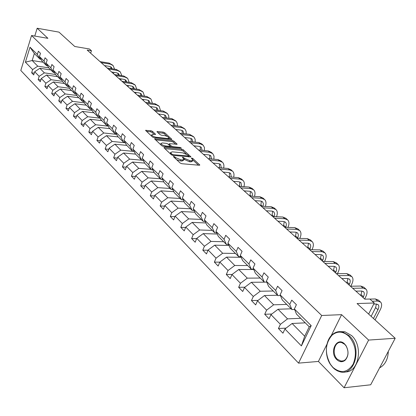 <?xml version="1.0" encoding="UTF-8"?>
<svg xmlns="http://www.w3.org/2000/svg" width="416" height="416" viewBox="0 0 416 416"><rect width="100%" height="100%" fill="white"/><g stroke="black" fill="none" stroke-linecap="round" stroke-linejoin="round"><path stroke-width="0.62" d="M173.68 156.348L173.425 156.697L180.144 163.02L181.771 163.706L199.321 165.251L199.831 165.027L192.837 158.506L191.724 158.038L191.365 158.189L192.972 160.072L191.329 160.774L189.883 160.644L184.756 158.475L182.77 157.201L182.4 157.357L183.986 159.234L182.296 159.952L180.83 159.817L175.666 157.638L173.68 156.348M395.2 338.27L370.687 384.79L344.084 387.764L368.623 340.075L395.2 338.27L357.068 303.545L374.265 302.999L369.814 299.026L364.816 299.161L87.162 50.06L91.452 50.788L89.435 48.984L74.76 46.493L58.989 32.131L37.175 28.236L34.757 36.067M152.49 131.373L150.956 130.728L145.558 130.38L152.563 137.062L154.123 137.722L171.865 139.365L164.746 132.746L163.228 132.106L157.477 131.461L156.946 131.648L157.108 131.888L160.046 134.612L161.585 135.262L164.45 135.574C166.837 136.048 168.355 136.843 169 137.961L167.606 138.486L156.276 137.264C153.863 136.796 152.334 135.996 151.694 134.867L153.145 134.337L155.579 134.347L152.49 131.373L152.09 132.444L150.556 131.794L146.489 131.342M368.623 340.075L341.604 314.657L321.708 315.494L31.548 35.516L47.908 38.334L37.175 28.236M164.466 147.441L163.925 147.659L164.096 147.914L171.35 154.747L172.957 155.423L190.923 156.853L183.383 149.838L181.818 149.178L164.466 147.441L164.237 148.049M161.824 145.777L154.612 138.897L172.39 140.52L173.935 141.17L177.148 144.217L169.681 143.697L169.151 143.9L169.322 144.154L171.35 146.037L172.921 146.697L180.17 147.436L181.386 148.075L163.405 146.442L161.824 145.777M40.997 59.275L39.972 59.114L34.351 53.524L30.009 47.195L37.357 54.47L38.366 51.236L40.482 53.321L39.468 56.56L44.002 61.053L45.037 57.788L47.211 59.925L46.171 63.201L50.82 67.803L51.875 64.506L54.106 66.7L53.045 70.008L57.819 74.729L58.895 71.401L61.183 73.648L60.096 76.991L64.995 81.838L66.097 78.478L68.448 80.782L67.335 84.157L72.363 89.138L73.492 85.738L75.904 88.109L74.766 91.515L79.929 96.632L81.084 93.2L83.564 95.628L82.399 99.076L87.703 104.328L88.884 100.859L91.432 103.36L90.241 106.839L95.69 112.237L96.902 108.732L99.518 111.306L98.301 114.816L103.906 120.37L105.144 116.828L107.838 119.47L106.584 123.022L112.351 128.731L113.62 125.154L116.386 127.873L115.107 131.461L121.04 137.337L122.34 133.718L125.19 136.521L123.88 140.145L129.984 146.193L131.321 142.537L134.254 145.418L132.907 149.084L139.194 155.308L140.561 151.616L143.582 154.586L142.199 158.293L148.678 164.705L150.088 160.971L153.197 164.029L151.778 167.773L158.454 174.387L159.9 170.612L163.108 173.763L161.652 177.554L168.537 184.366L170.019 180.549L173.332 183.804L171.834 187.632L178.937 194.667L180.461 190.809L183.877 194.163L182.338 198.037L189.67 205.291L191.24 201.391L194.766 204.854L193.18 208.77L200.751 216.268L202.368 212.321L206.008 215.899L204.381 219.861L212.202 227.604L213.866 223.616L217.63 227.313L215.951 231.317L224.037 239.325L225.748 235.29L229.642 239.112L227.916 243.168L236.278 251.446L238.046 247.364L242.076 251.321L240.292 255.419L248.945 263.994L250.765 259.86L254.94 263.957L253.1 268.107L262.064 276.983L263.942 272.802L268.268 277.046L266.37 281.242L275.657 290.441L277.597 286.213L282.079 290.612L280.119 294.856L289.749 304.392L291.751 300.118L296.4 304.684L294.377 308.974L311.204 325.64L301.397 345.92L284.934 328.994L282.953 333.19L278.444 328.515L280.405 324.334L270.977 314.647L269.058 318.791L264.711 314.288L266.609 310.154L257.514 300.804L255.658 304.907L251.462 300.56L253.302 296.473L244.52 287.446L242.72 291.502L238.67 287.3L240.453 283.26L231.972 274.544L230.225 278.554L226.309 274.498L228.036 270.499L219.84 262.075L218.15 266.037L214.365 262.116L216.039 258.164L208.114 250.016L206.471 253.937L202.805 250.146L204.438 246.236L196.768 238.347L195.172 242.232L191.625 238.555L193.206 234.692L185.78 227.058L184.231 230.896L180.799 227.339L182.338 223.512L175.146 216.117L173.633 219.918L170.31 216.471L171.803 212.685L164.835 205.52L163.368 209.279L160.144 205.936L161.6 202.192L154.84 195.244L153.41 198.962L150.285 195.723L151.705 192.02L145.148 185.281L143.754 188.958L140.722 185.812L142.1 182.151L135.741 175.609L134.384 179.249L131.44 176.197L132.787 172.567L126.61 166.218L125.289 169.822L122.424 166.858L123.739 163.27L117.738 157.102L116.449 160.664L113.672 157.784L114.951 154.232L109.122 148.242L107.864 151.767L105.16 148.97L106.413 145.454L100.745 139.63L99.518 143.12L96.892 140.395L98.108 136.916L92.596 131.253L91.4 134.706L88.842 132.059L90.033 128.617L84.672 123.105L83.502 126.526L81.016 123.947L82.181 120.541L76.96 115.175L75.816 118.56L73.398 116.054L74.532 112.679L69.451 107.458L68.333 110.812L65.978 108.368L67.09 105.024L62.14 99.939L61.048 103.262L58.755 100.88L59.836 97.573L55.016 92.617L53.95 95.904L51.714 93.584L52.775 90.308L48.074 85.478L47.029 88.733L44.85 86.476L45.89 83.231L41.309 78.52L40.284 81.744L38.158 79.544L39.177 76.331L34.71 71.739L33.706 74.932L31.637 72.784L32.63 69.597L25.397 62.161L30.009 47.195M39.972 59.114L37.357 54.47M321.708 315.494L298.548 363.126L20.8 70.481L31.548 35.516M55.546 74.495L44.361 72.862L39.853 68.302L50.872 69.945M39.853 68.302L34.71 71.739M44.361 72.862L39.177 76.331M47.674 65.889L46.623 65.728L42.089 61.22L39.468 56.56M46.623 65.728L44.002 61.053M62.499 81.323L51.132 79.711L46.509 75.036L57.606 76.648M46.509 75.036L41.309 78.52M51.132 79.711L45.89 83.231M54.527 72.665L53.446 72.509L48.792 67.881L46.171 63.201M53.446 72.509L50.82 67.803M69.628 88.322L58.074 86.736L53.336 81.942L64.516 83.512M53.336 81.942L48.074 85.478M58.074 86.736L52.775 90.308M61.552 79.622L60.44 79.461L55.666 74.719L53.045 70.008M60.44 79.461L57.819 74.729M76.95 95.503L65.198 93.943L60.336 89.024L71.599 90.558M60.336 89.024L55.016 92.617M65.198 93.943L59.836 97.573M68.765 86.757L67.621 86.596L62.722 81.728L60.096 76.991M67.621 86.596L64.995 81.838M84.464 102.866L72.509 101.338L67.522 96.294L78.868 97.781M67.522 96.294L62.14 99.939M72.509 101.338L67.09 105.024M76.17 94.078L74.984 93.922L69.961 88.925L67.335 84.157M74.984 93.922L72.363 89.138M92.18 110.427L80.018 108.935L74.896 103.75L86.33 105.196M74.896 103.75L69.451 107.458M80.018 108.935L74.532 112.679M83.772 101.598L82.55 101.442L77.386 96.309L74.766 91.515M82.55 101.442L79.929 96.632M100.105 118.191L87.729 116.735L82.467 111.41L93.985 112.809M82.467 111.41L76.96 115.175M87.729 116.735L82.181 120.541M91.582 109.32L90.319 109.164L85.02 103.896L82.399 99.076M90.319 109.164L87.703 104.328M108.254 126.162L95.649 124.748L90.241 119.278L101.847 120.624M90.241 119.278L84.672 123.105M95.649 124.748L90.033 128.617M99.606 117.255L98.306 117.104L92.856 111.686L90.241 106.839M98.306 117.104L95.69 112.237M116.631 134.352L103.792 132.985L98.233 127.364L109.928 128.653M98.233 127.364L92.596 131.253M103.792 132.985L98.108 136.916M107.853 125.414L106.512 125.258L100.911 119.694L98.301 114.816M106.512 125.258L103.906 120.37M125.247 142.771L112.164 141.456L106.449 135.673L118.227 136.906M106.449 135.673L100.745 139.63M112.164 141.456L106.413 145.454M116.34 133.796L114.951 133.65L109.19 127.925L106.584 123.022M114.951 133.65L112.351 128.731M134.118 151.424L120.775 150.166L114.894 144.217L126.76 145.387M114.894 144.217L109.122 148.242M120.775 150.166L114.951 154.232M125.065 142.423L123.63 142.277L117.707 136.386L115.107 131.461M123.63 142.277L121.04 137.337M141.643 160.186L129.636 159.125L123.583 153.01L135.538 154.112M123.583 153.01L117.738 157.102M129.636 159.125L123.739 163.27M134.051 151.299L132.564 151.159L126.464 145.096L123.88 140.145M132.564 151.159L129.984 146.193M150.852 169.338L138.757 168.355L132.527 162.058L144.669 163.098M132.527 162.058L126.61 166.218M138.757 168.355L132.787 172.567M143.302 160.436L141.762 160.3L135.481 154.06L132.907 149.084M141.762 160.3L139.194 155.308M160.332 178.766L148.148 177.856L141.736 171.371L154.102 172.349M141.736 171.371L135.741 175.609M148.148 177.856L142.1 182.151M152.833 169.848L151.232 169.718L144.768 163.29L142.199 158.293M151.232 169.718L148.678 164.705M170.097 188.469L157.825 187.647L151.221 180.965L163.821 181.87M151.221 180.965L145.148 185.281M157.825 187.647L151.705 192.02M162.651 179.546L160.992 179.421L154.331 172.796L151.778 167.773M160.992 179.421L158.454 174.387M180.159 198.474L167.804 197.74L160.992 190.85L173.846 191.682M160.992 190.85L154.84 195.244M167.804 197.74L161.6 202.192M172.78 189.54L171.059 189.426L164.185 182.593L161.652 177.554M171.059 189.426L168.537 184.366M190.533 208.785L178.09 208.151L171.064 201.042L184.179 201.786M171.064 201.042L164.835 205.52M178.09 208.151L171.803 212.685M183.227 199.846L181.433 199.742L174.351 192.696L171.834 187.632M181.433 199.742L178.937 194.667M201.235 219.424L188.708 218.889L181.459 211.557L194.844 212.207M181.459 211.557L175.146 216.117M188.708 218.889L182.338 223.512M194.007 210.48L192.145 210.387L184.829 203.117L182.338 198.037M192.145 210.387L189.67 205.291M212.28 230.402L199.664 229.975L192.182 222.404L205.852 222.95M192.182 222.404L185.78 227.058M199.664 229.975L193.206 234.692M205.14 221.458L203.2 221.38L195.65 213.871L193.18 208.77M203.2 221.38L200.751 216.268M223.678 241.732L210.98 241.426L203.252 233.605L217.23 234.036M203.252 233.605L196.768 238.347M210.98 241.426L204.438 246.236M216.648 232.799L214.625 232.731L206.82 224.978L204.381 219.861M214.625 232.731L212.202 227.604M235.456 253.443L222.674 253.256L214.687 245.175L228.982 245.476M214.687 245.175L208.114 250.016M222.674 253.256L216.039 258.164M228.54 244.514L226.424 244.468L218.364 236.449L215.951 231.317M226.424 244.468L224.037 239.325M247.629 265.543L234.77 265.486L226.507 257.13L241.145 257.296M226.507 257.13L219.84 262.075M234.77 265.486L228.036 270.499M240.838 256.625L238.633 256.599L230.292 248.31L227.916 243.168M238.633 256.599L236.278 251.446M260.213 278.054L247.276 278.143L238.732 269.495L253.724 269.506M238.732 269.495L231.972 274.544M247.276 278.143L240.453 283.26M253.568 269.157L251.259 269.152L242.632 260.577L240.292 255.419M251.259 269.152L248.945 263.994M273.239 291.002L260.224 291.242L251.378 282.292L266.755 282.131L264.332 282.147L255.398 273.27L253.1 268.107M251.378 282.292L244.52 287.446M260.224 291.242L253.302 296.473M264.332 282.147L262.064 276.983M286.723 304.408L273.634 304.808L264.472 295.537L277.508 295.246M264.472 295.537L257.514 300.804M273.634 304.808L266.609 310.154M280.415 295.552L277.878 295.61L268.622 286.411L266.37 281.242M277.878 295.61L275.657 290.441M300.69 318.292L287.534 318.869L278.039 309.26L291.148 308.802M278.039 309.26L270.977 314.647M287.534 318.869L280.405 324.334M294.58 309.473L291.912 309.566L282.318 300.03L280.119 294.856M291.912 309.566L289.749 304.392M301.397 345.92L304.689 336.222L292.1 323.482L305.276 322.847M292.1 323.482L284.934 328.994M326.981 344.172L318.422 361.442L344.084 387.764M318.422 361.442L298.548 363.126M368.633 314.08L374.265 302.999M90.646 53.191L91.452 50.788M34.351 53.524L32.172 60.533L37.757 66.18L48.766 67.839M43.092 62.213L32.172 60.533L25.397 62.161M304.689 336.222L309.244 326.794L296.525 314.148L294.377 308.974M309.244 326.794L311.204 325.64M37.757 66.18L32.63 69.597M286.068 328.12L278.444 328.515M271.804 314.012L264.711 314.288M258.071 300.383L251.462 300.56M244.832 287.212L238.67 287.3M232.06 274.477L226.309 274.498M219.804 262.153L214.365 262.116M208.021 250.234L202.805 250.146M196.628 238.69L191.625 238.555M185.598 227.51L180.799 227.339M174.923 216.674L170.31 216.471M164.58 206.17L160.144 205.936M154.56 195.978L150.285 195.723M144.841 186.092L140.722 185.812M135.413 176.493L131.44 176.197M126.261 167.17L122.424 166.858M117.374 158.111L113.672 157.784M108.742 149.308L105.16 148.97M100.35 140.743L96.892 140.395M92.196 132.418L88.842 132.059M84.261 124.311L81.016 123.947M76.539 116.423L73.398 116.054M69.025 108.737L65.978 108.368M61.708 101.254L58.755 100.88M54.579 93.964L51.714 93.584M47.632 86.856L44.85 86.476M40.867 79.924L38.158 79.544M34.263 73.164L31.637 72.784M341.604 314.657L331.126 335.806M176.628 159.708L180.398 160.924L180.83 159.817M183.794 159.723L183.555 160.337L181.865 161.06L180.398 160.924M192.78 160.56L192.54 161.164L190.897 161.871L189.446 161.741L183.992 159.271M198.474 165.178L192.982 160.129M186.28 153.967L182.962 150.92L181.397 150.259L164.84 148.616M189.566 156.988L188.744 156.234M172.047 154.232L173.17 154.705L188.838 156.01L187.798 154.981L182.738 152.849L172.297 151.835L170.581 152.537L172.047 154.232L171.74 155.022M170.778 152.974L170.154 153.618M155.532 139.859L171.98 141.591L172.39 140.52M175.796 144.331L173.524 142.241L171.98 141.591M170.102 146.349L171.044 147.212M162.38 142.943L160.935 143.499C161.6 144.669 163.155 145.486 165.604 145.959L169.645 146.364L170.175 146.156L170.004 145.902L167.981 144.019L166.416 143.359L162.38 142.943M160.664 144.217L160.935 143.499M154.242 134.456L152.09 132.444M151.424 135.59L151.284 135.86M168.558 139.266L168.865 138.315M167.19 136.422L164.346 133.801L162.828 133.167L157.888 132.616M170.513 139.474L169.005 138.086M375.05 319.92L380.312 309.644C381.914 306.358 382.044 303.862 380.697 302.151L377.707 301.049L372.268 301.215M380.177 301.694L378.321 300.056L375.336 298.943L369.892 299.099M373.708 304.096L376.199 304.018L378.206 304.756C379.096 305.89 379.012 307.549 377.952 309.738L373.474 318.484M376.428 304.013L375.596 307.627L371.14 316.363M332.878 367.328C340.694 373.828 347.459 372.762 353.163 364.135C357.219 353.756 355.706 344.406 348.624 336.092C342.956 331.209 337.485 330.855 332.212 335.031C325.109 343.278 324.522 353.038 330.444 364.307L332.878 367.328M349.144 335.681C362.404 347.142 354.962 376.355 340.111 371.836L337.438 370.895L334.896 369.335L333.013 367.676L330.522 364.582C324.303 355.55 325.213 340.548 332.332 334.604C335.353 332.004 338.744 331.11 342.514 331.916L349.144 335.681M336.768 359.606C328.806 352.222 336.887 335.967 344.64 343.99L346.091 345.79C348.915 351.302 348.629 356.091 345.228 360.168C342.467 362.398 339.648 362.211 336.768 359.606M344.776 344.354L341.64 342.56C334.734 340.527 331.308 353.751 337.288 359.2L341.255 361.197L343.408 360.916L345.332 359.726C348.561 355.857 348.837 351.302 346.154 346.065L344.776 344.354M388.31 351.338C387.988 359.362 385.081 364.879 379.595 367.884M384.842 357.921L381.155 364.931M340.491 331.63L344.911 331.776L351.546 335.53C363.73 346.034 358.686 373.1 344.864 371.888M364.65 299.01L365.815 296.696C367.364 293.441 367.458 290.956 366.09 289.234L363.095 288.101L352.685 288.278M365.565 288.772L363.792 287.206L360.797 286.062L350.392 286.224M355.883 291.148L361.629 291.034L363.641 291.798C364.546 292.937 364.484 294.59 363.454 296.754L363.043 297.575M361.941 291.039L360.771 295.532M350.776 286.218L351.79 284.17C353.293 280.946 353.35 278.47 351.962 276.744L348.962 275.579L338.582 275.631M351.437 276.281L349.742 274.784L346.741 273.608L336.367 273.64M341.812 278.522L347.537 278.481L349.554 279.266C350.475 280.41 350.433 282.058 349.44 284.201L349.04 285.007M347.932 278.496L346.84 283.036M337.444 273.64L338.218 272.043C339.674 268.856 339.7 266.396 338.296 264.659L335.291 263.463L324.948 263.396M337.766 264.191L336.149 262.761L333.138 261.56L322.806 261.472M328.203 266.313L333.908 266.334L335.93 267.14C336.856 268.289 336.84 269.927 335.873 272.048L335.488 272.849M334.376 266.365L333.356 270.936M324.511 261.487L325.073 260.307C326.487 257.15 326.487 254.701 325.068 252.964L322.057 251.737L311.756 251.56M324.527 252.486L322.982 251.124L319.972 249.896L309.681 249.699M315.032 254.498L320.715 254.582L322.738 255.403C323.679 256.558 323.679 258.185 322.743 260.281L322.364 261.076M321.246 254.628L320.299 259.225M311.964 249.74L312.343 248.934C313.716 245.809 313.685 243.376 312.25 241.634L309.239 240.386L298.984 240.1M311.714 241.155L310.232 239.85L307.221 238.597L296.972 238.295M302.276 243.053L307.934 243.194L309.956 244.031C310.908 245.19 310.929 246.808 310.019 248.888L309.655 249.673M308.521 243.256L307.653 247.879M299.785 238.378L300.004 237.91C301.335 234.816 301.278 232.398 299.832 230.651L296.821 229.382L286.608 228.998M299.291 230.173L297.877 228.925L294.866 227.651L284.664 227.256M289.916 231.967L295.552 232.164L297.575 233.017C298.537 234.177 298.574 235.784 297.69 237.843L297.471 238.311M296.192 232.242L295.391 236.881M287.966 227.38L288.038 227.224C289.333 224.162 289.25 221.754 287.794 220.007L284.783 218.717L274.622 218.244M287.248 219.523L285.896 218.327L282.89 217.038L272.735 216.549M277.94 221.218L283.551 221.468L285.574 222.331C286.536 223.496 286.593 225.098 285.73 227.131L285.662 227.292M284.237 221.567L283.504 226.216M276.484 216.731C277.685 213.746 277.56 211.396 276.115 209.68L273.109 208.369L262.995 207.813M275.569 209.196L274.274 208.052L271.268 206.742L261.165 206.17M266.323 210.798L271.908 211.094L273.926 211.973L274.711 213.98L274.186 216.622M272.636 211.208L271.97 215.868M265.32 206.404C266.37 203.559 266.193 201.313 264.784 199.659L261.778 198.333L251.716 197.694M264.233 199.176L262.995 198.078L259.995 196.752L249.938 196.102M255.055 200.689L260.608 201.027L262.626 201.916L263.416 203.804L263.032 206.274M261.378 201.162L260.775 205.821M254.462 196.394C255.382 193.674 255.154 191.521 253.781 189.93L250.78 188.588L240.77 187.876M253.23 189.441L252.044 188.396L249.049 187.054L239.044 186.326M244.114 190.876L249.642 191.256L251.659 192.156L252.444 193.929L252.179 196.248M250.448 191.407L249.907 196.071M243.906 186.68C244.702 184.08 244.431 182.01 243.095 180.482L240.1 179.13L230.142 178.339M242.544 179.993L241.41 178.989L238.42 177.637L228.467 176.836M233.496 181.345L238.992 181.766L240.999 182.676L241.623 186.514M239.829 181.932L239.444 186.358M233.631 177.252C234.322 174.762 234.01 172.775 232.71 171.298L229.726 169.936L219.82 169.078M232.159 170.81L231.072 169.853L228.088 168.485L218.192 167.622M223.174 172.089L228.644 172.546L230.646 173.462L231.353 177.07M229.512 172.728L229.284 176.904M223.631 168.095C224.224 165.708 223.886 163.8 222.617 162.375L219.638 160.997L209.789 160.082M222.066 161.886L221.026 160.966L218.046 159.588L208.208 158.662M213.148 163.088L218.582 163.587L220.584 164.507L221.354 167.898M219.476 163.784L219.393 167.726M213.897 159.198L214.006 156.104L212.8 153.691L209.83 152.308L200.039 151.33M212.248 153.208L211.25 152.324L208.286 150.935L198.5 149.952M203.393 154.341L208.801 154.866L210.798 155.797L211.614 158.98M209.721 155.085L209.763 158.808M204.417 150.55L204.454 147.571L203.252 145.252L200.294 143.853L190.554 142.823M202.701 144.763L201.744 143.915L198.786 142.522L189.062 141.482M193.908 145.834L199.285 146.39L201.276 147.326L202.134 150.316M200.231 146.619L200.382 150.14M195.187 142.137L195.151 139.277L193.96 137.03L191.006 135.632L181.329 134.545M193.409 136.547L189.545 134.332L179.873 133.24M184.683 137.556L190.029 138.138L192.01 139.084L192.894 141.892M190.991 138.388L191.235 141.716M186.191 133.952L186.092 131.201L184.912 129.033L181.969 127.624L172.349 126.49M184.361 128.544L180.544 126.36L170.934 125.216M175.698 129.496L181.012 130.109L182.988 131.056L183.893 133.692M181.995 130.369L182.322 133.515M177.424 125.991L177.268 123.334L176.098 121.243L173.17 119.824L163.608 118.643M175.547 120.754L171.782 118.596L162.23 117.406M166.951 121.649L172.234 122.288L174.2 123.24L175.12 125.715M173.233 122.559L173.628 125.538M176.166 129.912L176.296 129.563M168.875 118.232L168.672 115.679L167.513 113.651L164.596 112.232L155.09 111.004M166.967 113.162L163.244 111.03L153.748 109.803M158.434 114.005L163.68 114.665L165.641 115.622L166.566 117.946M164.7 114.951L165.147 117.77M167.632 122.257L167.825 121.753M160.54 110.682L159.151 106.252L156.244 104.827L146.796 103.563M158.6 105.768L154.924 103.657L145.486 102.388M150.129 106.553L155.35 107.24L157.3 108.202L158.226 110.38M156.38 107.541L156.879 110.204M159.318 114.795L159.557 114.145M152.407 103.319L150.992 99.039L148.096 97.614L138.71 96.309M150.446 98.556L146.812 96.47L137.436 95.165M142.038 99.294L147.222 100.001L149.167 100.963L150.088 103.007M148.268 100.313L148.808 102.835M151.206 107.52L151.497 106.735M144.472 96.148L143.042 92.009L140.156 90.574L130.827 89.237M142.496 91.525L138.902 89.466L129.584 88.119M134.15 92.217L139.303 92.945L141.237 93.907L142.142 95.82M140.358 93.267L140.93 95.654M143.296 100.428L143.629 99.512M136.729 89.149L135.283 85.15L132.413 83.715L123.141 82.342M134.737 84.666L131.186 82.628L121.924 81.25M126.454 85.311L131.576 86.06L133.5 87.027L134.394 88.816M132.642 86.393L133.24 88.65M135.58 93.501L135.954 92.472M129.168 82.326L127.712 78.452L124.852 77.017L115.643 75.613M127.166 77.974L123.661 75.956L114.457 74.547M118.945 78.577L124.03 79.342L125.954 80.309L126.823 81.978M125.112 79.685L125.726 81.817M128.05 86.746L128.456 85.602M121.789 75.67L120.323 71.921L117.478 70.481L108.321 69.046M119.777 71.443L116.308 69.446L107.167 68.011M111.618 71.999L116.672 72.784L118.586 73.752L119.434 75.312M117.764 73.138L118.388 75.15M120.702 80.153L121.139 78.905M114.577 69.176L113.105 65.541L110.276 64.1L101.176 62.639M112.564 65.062L109.138 63.092L100.048 61.625M104.463 65.582L109.486 66.383L111.389 67.35L112.216 68.801M110.588 66.747L111.223 68.645M113.521 73.71L113.989 72.368M175.334 158.496L175.666 157.638M181.865 161.06L182.296 159.952M183.56 158.512L183.888 157.674M184.324 159.578L184.756 158.475M189.446 161.741L189.883 160.644M190.897 161.871L191.329 160.774M192.514 159.323L192.837 158.506M199.43 165.256L199.633 164.741M174.476 157.685L174.803 156.827M181.397 150.259L181.818 149.178M182.962 150.92L183.383 149.838M190.538 157.076L190.736 156.577M172.895 155.418L173.17 154.705M188.204 156.858L188.479 156.156M170.82 154.242L171.148 153.39M154.929 139.287L155.158 138.689M173.524 142.241L173.935 141.17M176.795 144.425L176.972 143.957M169.01 144.976L169.322 144.154M170.934 147.124L171.35 146.037M172.656 147.378L172.921 146.697M179.91 148.106L180.17 147.436M165.344 146.64L165.604 145.959M169.385 147.046L169.645 146.364M155.251 134.55L155.418 134.103M156.031 137.925L156.276 137.264M167.362 139.136L167.606 138.486M157.264 132.033L157.477 131.461M162.828 133.167L163.228 132.106M164.346 133.801L164.746 132.746M171.522 139.573L171.694 139.116M145.886 130.775L146.104 130.182M150.556 131.794L150.956 130.728M377.707 301.049L375.336 298.943M377.952 309.738L375.596 307.627M363.095 288.101L360.797 286.062M363.454 296.754L361.176 294.715M348.962 275.579L346.741 273.608M349.44 284.201L347.235 282.225M335.291 263.463L333.138 261.56M335.873 272.048L333.741 270.135M322.057 251.737L319.972 249.896M322.743 260.281L320.674 258.435M309.239 240.386L307.221 238.597M310.019 248.888L308.017 247.094M296.821 229.382L294.866 227.651M297.69 237.843L295.75 236.106M284.783 218.717L282.89 217.038M285.73 227.131L283.847 225.446M273.109 208.369L271.268 206.742M273.983 216.611L272.308 215.108M261.778 198.333L259.995 196.752M262.408 206.242L261.102 205.072M250.78 188.588L249.049 187.054M251.181 196.18L250.224 195.322M240.1 179.13L238.42 177.637M240.282 186.415L239.658 185.858M229.726 169.936L228.088 168.485M229.694 176.935L229.382 176.66M219.638 160.997L218.046 159.588M209.83 152.308L208.286 150.935M200.294 143.853L198.786 142.522M191.006 135.632L189.545 134.332M181.969 127.624L180.544 126.36M173.17 119.824L171.782 118.596M164.596 112.232L163.244 111.03M156.244 104.827L154.924 103.657M148.096 97.614L146.812 96.47M140.156 90.574L138.902 89.466M132.413 83.715L131.186 82.628M124.852 77.017L123.661 75.956M117.478 70.481L116.308 69.446M110.276 64.1L109.138 63.092M188.49 156.889L188.796 156.114M170.165 153.629L170.581 152.537M168.813 144.794L169.151 143.9M169.816 147.092L170.123 146.297M151.315 135.886L151.694 134.867M378.206 304.756L377.858 304.45M344.911 331.776L342.514 331.916M340.522 361.078L343.684 360.807M346.154 346.065L346.091 345.79M345.332 359.726L345.228 360.168M330.444 364.307L330.522 364.582M332.212 335.031L332.332 334.604M363.641 291.798L363.293 291.486M349.554 279.266L349.206 278.954M335.93 267.14L335.577 266.822M322.738 255.403L322.379 255.086M309.956 244.031L309.598 243.714M297.575 233.017L297.216 232.695M285.574 222.331L285.21 222.014M273.926 211.973L273.567 211.65M262.626 201.916L262.262 201.594M251.659 192.156L251.29 191.833M240.999 182.676L240.635 182.348M230.646 173.462L230.282 173.139M220.584 164.507L220.215 164.185M210.798 155.797L210.428 155.475M201.276 147.326L200.907 147.004M192.01 139.084L191.641 138.757M182.988 131.056L182.619 130.728M174.2 123.24L173.836 122.912M165.641 115.622L165.277 115.3M157.3 108.202L156.936 107.874M149.167 100.963L148.803 100.641M141.237 93.907L140.873 93.584M133.5 87.027L133.141 86.705M125.954 80.309L125.59 79.986M118.586 73.752L118.222 73.429M111.389 67.35L111.03 67.033"/></g></svg>
